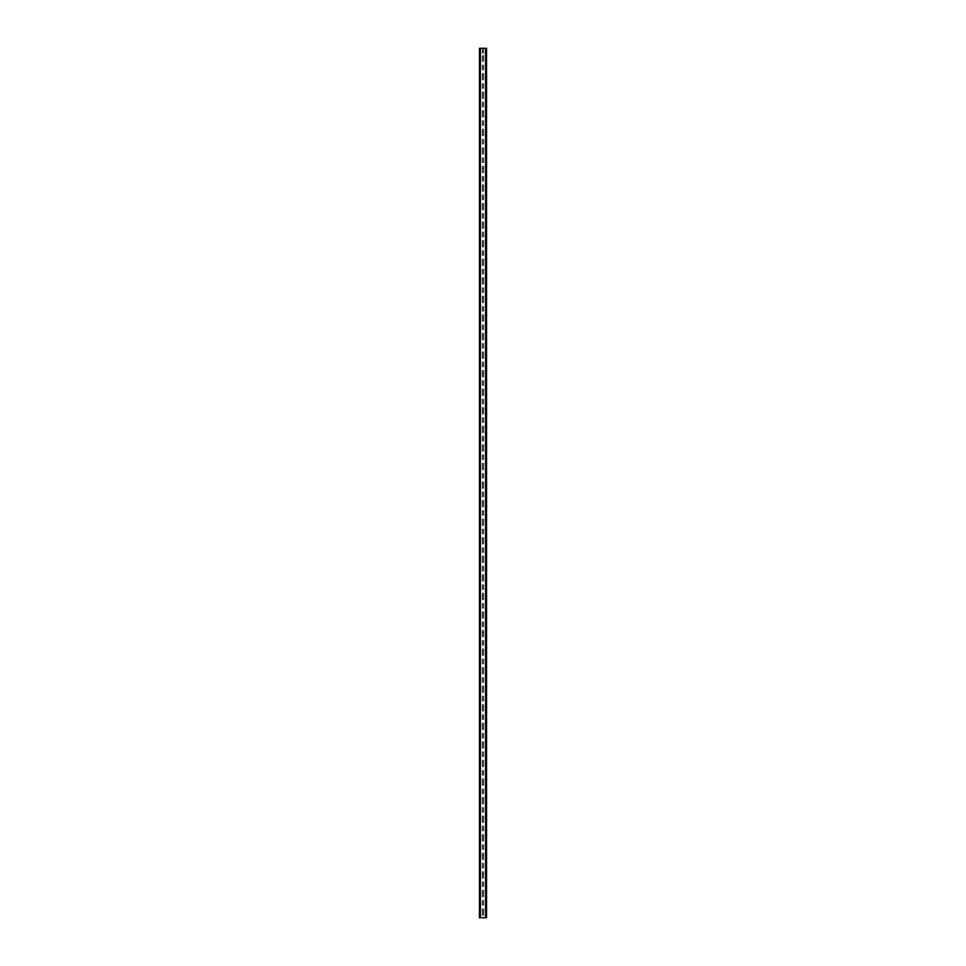 <?xml version="1.0" encoding="UTF-8"?>
<svg xmlns="http://www.w3.org/2000/svg" width="966" height="966" viewBox="0 0 966 966"><rect width="100%" height="100%" fill="white"/><g stroke="black" fill="none" stroke-linecap="round" stroke-linejoin="round"><path stroke-width="0.72" stroke-dasharray="4.83 3.62" d="M483.773 56.04A0.773 0.773 0 0 1 483 56.813A0.773 0.773 0 0 1 482.227 56.04A0.773 0.773 0 0 0 482.348 56.451L482.505 56.632A0.773 0.773 0 0 0 483.495 56.632L483.652 56.451A0.773 0.773 0 0 0 483.652 55.617L483.495 55.436A0.773 0.773 0 0 0 482.505 55.436L482.348 55.617A0.773 0.773 0 0 0 482.227 56.04A0.773 0.773 0 0 1 483 55.267A0.773 0.773 0 0 1 483.773 56.04M483.773 74.599A0.773 0.773 0 0 1 483 75.372A0.773 0.773 0 0 1 482.227 74.599A0.773 0.773 0 0 0 482.348 75.01L482.505 75.203A0.773 0.773 0 0 0 483.495 75.203L483.652 75.01A0.773 0.773 0 0 0 483.652 74.177L483.495 73.996A0.773 0.773 0 0 0 482.505 73.996L482.348 74.177A0.773 0.773 0 0 0 482.227 74.599A0.773 0.773 0 0 1 483 73.827A0.773 0.773 0 0 1 483.773 74.599M483.773 93.159A0.773 0.773 0 0 1 483 93.931A0.773 0.773 0 0 1 482.227 93.159A0.773 0.773 0 0 0 482.348 93.581L482.505 93.762A0.773 0.773 0 0 0 483.495 93.762L483.652 93.581A0.773 0.773 0 0 0 483.652 92.748L483.495 92.567A0.773 0.773 0 0 0 482.505 92.567L482.348 92.748A0.773 0.773 0 0 0 482.227 93.159A0.773 0.773 0 0 1 483 92.386A0.773 0.773 0 0 1 483.773 93.159M483.773 111.73A0.773 0.773 0 0 1 483 112.503A0.773 0.773 0 0 1 482.227 111.73A0.773 0.773 0 0 0 482.348 112.141L482.505 112.322A0.773 0.773 0 0 0 483.495 112.322L483.652 112.141A0.773 0.773 0 0 0 483.652 111.307L483.495 111.126A0.773 0.773 0 0 0 482.505 111.126L482.348 111.307A0.773 0.773 0 0 0 482.227 111.73A0.773 0.773 0 0 1 483 110.957A0.773 0.773 0 0 1 483.773 111.73M483.773 130.289A0.773 0.773 0 0 1 483 131.062A0.773 0.773 0 0 1 482.227 130.289A0.773 0.773 0 0 0 482.348 130.712L482.505 130.893A0.773 0.773 0 0 0 483.495 130.893L483.652 130.712A0.773 0.773 0 0 0 483.652 129.879L483.495 129.686A0.773 0.773 0 0 0 482.505 129.686L482.348 129.879A0.773 0.773 0 0 0 482.227 130.289A0.773 0.773 0 0 1 483 129.516A0.773 0.773 0 0 1 483.773 130.289M483.773 148.849A0.773 0.773 0 0 1 483 149.621A0.773 0.773 0 0 1 482.227 148.849A0.773 0.773 0 0 0 482.348 149.271L482.505 149.452A0.773 0.773 0 0 0 483.495 149.452L483.652 149.271A0.773 0.773 0 0 0 483.652 148.438L483.495 148.257A0.773 0.773 0 0 0 482.505 148.257L482.348 148.438A0.773 0.773 0 0 0 482.227 148.849A0.773 0.773 0 0 1 483 148.076A0.773 0.773 0 0 1 483.773 148.849M483.773 167.42A0.773 0.773 0 0 1 483 168.193A0.773 0.773 0 0 1 482.227 167.42A0.773 0.773 0 0 0 482.348 167.83L482.505 168.012A0.773 0.773 0 0 0 483.495 168.012L483.652 167.83A0.773 0.773 0 0 0 483.652 166.997L483.495 166.816A0.773 0.773 0 0 0 482.505 166.816L482.348 166.997A0.773 0.773 0 0 0 482.227 167.42A0.773 0.773 0 0 1 483 166.647A0.773 0.773 0 0 1 483.773 167.42M483.773 185.979A0.773 0.773 0 0 1 483 186.752A0.773 0.773 0 0 1 482.227 185.979A0.773 0.773 0 0 0 482.348 186.402L482.505 186.583A0.773 0.773 0 0 0 483.495 186.583L483.652 186.402A0.773 0.773 0 0 0 483.652 185.569L483.495 185.387A0.773 0.773 0 0 0 482.505 185.387L482.348 185.569A0.773 0.773 0 0 0 482.227 185.979A0.773 0.773 0 0 1 483 185.206A0.773 0.773 0 0 1 483.773 185.979M483.773 204.55A0.773 0.773 0 0 1 483 205.323A0.773 0.773 0 0 1 482.227 204.55A0.773 0.773 0 0 0 482.348 204.961L482.505 205.142A0.773 0.773 0 0 0 483.495 205.142L483.652 204.961A0.773 0.773 0 0 0 483.652 204.128L483.495 203.947A0.773 0.773 0 0 0 482.505 203.947L482.348 204.128A0.773 0.773 0 0 0 482.227 204.55A0.773 0.773 0 0 1 483 203.766A0.773 0.773 0 0 1 483.773 204.55M483.773 223.11A0.773 0.773 0 0 1 483 223.883A0.773 0.773 0 0 1 482.227 223.11A0.773 0.773 0 0 0 482.348 223.52L482.505 223.701A0.773 0.773 0 0 0 483.495 223.701L483.652 223.52A0.773 0.773 0 0 0 483.652 222.687L483.495 222.506A0.773 0.773 0 0 0 482.505 222.506L482.348 222.687A0.773 0.773 0 0 0 482.227 223.11A0.773 0.773 0 0 1 483 222.337A0.773 0.773 0 0 1 483.773 223.11M483.773 241.669A0.773 0.773 0 0 1 483 242.442A0.773 0.773 0 0 1 482.227 241.669A0.773 0.773 0 0 0 482.348 242.092L482.505 242.273A0.773 0.773 0 0 0 483.495 242.273L483.652 242.092A0.773 0.773 0 0 0 483.652 241.259L483.495 241.077A0.773 0.773 0 0 0 482.505 241.077L482.348 241.259A0.773 0.773 0 0 0 482.227 241.669A0.773 0.773 0 0 1 483 240.896A0.773 0.773 0 0 1 483.773 241.669M483.773 260.24A0.773 0.773 0 0 1 483 261.013A0.773 0.773 0 0 1 482.227 260.24A0.773 0.773 0 0 0 482.348 260.651L482.505 260.832A0.773 0.773 0 0 0 483.495 260.832L483.652 260.651A0.773 0.773 0 0 0 483.652 259.818L483.495 259.637A0.773 0.773 0 0 0 482.505 259.637L482.348 259.818A0.773 0.773 0 0 0 482.227 260.24A0.773 0.773 0 0 1 483 259.468A0.773 0.773 0 0 1 483.773 260.24M483.773 278.8A0.773 0.773 0 0 1 483 279.572A0.773 0.773 0 0 1 482.227 278.8A0.773 0.773 0 0 0 482.348 279.21L482.505 279.403A0.773 0.773 0 0 0 483.495 279.403L483.652 279.21A0.773 0.773 0 0 0 483.652 278.377L483.495 278.196A0.773 0.773 0 0 0 482.505 278.196L482.348 278.377A0.773 0.773 0 0 0 482.227 278.8A0.773 0.773 0 0 1 483 278.027A0.773 0.773 0 0 1 483.773 278.8M483.773 297.359A0.773 0.773 0 0 1 483 298.132A0.773 0.773 0 0 1 482.227 297.359A0.773 0.773 0 0 0 482.348 297.782L482.505 297.963A0.773 0.773 0 0 0 483.495 297.963L483.652 297.782A0.773 0.773 0 0 0 483.652 296.948L483.495 296.767A0.773 0.773 0 0 0 482.505 296.767L482.348 296.948A0.773 0.773 0 0 0 482.227 297.359A0.773 0.773 0 0 1 483 296.586A0.773 0.773 0 0 1 483.773 297.359M483.773 315.93A0.773 0.773 0 0 1 483 316.703A0.773 0.773 0 0 1 482.227 315.93A0.773 0.773 0 0 0 482.348 316.341L482.505 316.522A0.773 0.773 0 0 0 483.495 316.522L483.652 316.341A0.773 0.773 0 0 0 483.652 315.508L483.495 315.327A0.773 0.773 0 0 0 482.505 315.327L482.348 315.508A0.773 0.773 0 0 0 482.227 315.93A0.773 0.773 0 0 1 483 315.158A0.773 0.773 0 0 1 483.773 315.93M483.773 334.49A0.773 0.773 0 0 1 483 335.262A0.773 0.773 0 0 1 482.227 334.49A0.773 0.773 0 0 0 482.348 334.912L482.505 335.093A0.773 0.773 0 0 0 483.495 335.093L483.652 334.912A0.773 0.773 0 0 0 483.652 334.079L483.495 333.886A0.773 0.773 0 0 0 482.505 333.886L482.348 334.079A0.773 0.773 0 0 0 482.227 334.49A0.773 0.773 0 0 1 483 333.717A0.773 0.773 0 0 1 483.773 334.49M483.773 353.049A0.773 0.773 0 0 1 483 353.822A0.773 0.773 0 0 1 482.227 353.049A0.773 0.773 0 0 0 482.348 353.471L482.505 353.653A0.773 0.773 0 0 0 483.495 353.653L483.652 353.471A0.773 0.773 0 0 0 483.652 352.638L483.495 352.457A0.773 0.773 0 0 0 482.505 352.457L482.348 352.638A0.773 0.773 0 0 0 482.227 353.049A0.773 0.773 0 0 1 483 352.276A0.773 0.773 0 0 1 483.773 353.049M483.773 371.62A0.773 0.773 0 0 1 483 372.393A0.773 0.773 0 0 1 482.227 371.62A0.773 0.773 0 0 0 482.348 372.031L482.505 372.212A0.773 0.773 0 0 0 483.495 372.212L483.652 372.031A0.773 0.773 0 0 0 483.652 371.198L483.495 371.016A0.773 0.773 0 0 0 482.505 371.016L482.348 371.198A0.773 0.773 0 0 0 482.227 371.62A0.773 0.773 0 0 1 483 370.847A0.773 0.773 0 0 1 483.773 371.62M483.773 390.179A0.773 0.773 0 0 1 483 390.952A0.773 0.773 0 0 1 482.227 390.179A0.773 0.773 0 0 0 482.348 390.602L482.505 390.783A0.773 0.773 0 0 0 483.495 390.783L483.652 390.602A0.773 0.773 0 0 0 483.652 389.769L483.495 389.588A0.773 0.773 0 0 0 482.505 389.588L482.348 389.769A0.773 0.773 0 0 0 482.227 390.179A0.773 0.773 0 0 1 483 389.407A0.773 0.773 0 0 1 483.773 390.179M483.773 408.751A0.773 0.773 0 0 1 483 409.524A0.773 0.773 0 0 1 482.227 408.751A0.773 0.773 0 0 0 482.348 409.161L482.505 409.343A0.773 0.773 0 0 0 483.495 409.343L483.652 409.161A0.773 0.773 0 0 0 483.652 408.328L483.495 408.147A0.773 0.773 0 0 0 482.505 408.147L482.348 408.328A0.773 0.773 0 0 0 482.227 408.751A0.773 0.773 0 0 1 483 407.966A0.773 0.773 0 0 1 483.773 408.751M483.773 427.31A0.773 0.773 0 0 1 483 428.083A0.773 0.773 0 0 1 482.227 427.31A0.773 0.773 0 0 0 482.348 427.721L482.505 427.914A0.773 0.773 0 0 0 483.495 427.914L483.652 427.721A0.773 0.773 0 0 0 483.652 426.887L483.495 426.706A0.773 0.773 0 0 0 482.505 426.706L482.348 426.887A0.773 0.773 0 0 0 482.227 427.31A0.773 0.773 0 0 1 483 426.537A0.773 0.773 0 0 1 483.773 427.31M483.773 445.869A0.773 0.773 0 0 1 483 446.642A0.773 0.773 0 0 1 482.227 445.869A0.773 0.773 0 0 0 482.348 446.292L482.505 446.473A0.773 0.773 0 0 0 483.495 446.473L483.652 446.292A0.773 0.773 0 0 0 483.652 445.459L483.495 445.278A0.773 0.773 0 0 0 482.505 445.278L482.348 445.459A0.773 0.773 0 0 0 482.227 445.869A0.773 0.773 0 0 1 483 445.097A0.773 0.773 0 0 1 483.773 445.869M483.773 464.441A0.773 0.773 0 0 1 483 465.214A0.773 0.773 0 0 1 482.227 464.441A0.773 0.773 0 0 0 482.348 464.851L482.505 465.032A0.773 0.773 0 0 0 483.495 465.032L483.652 464.851A0.773 0.773 0 0 0 483.652 464.018L483.495 463.837A0.773 0.773 0 0 0 482.505 463.837L482.348 464.018A0.773 0.773 0 0 0 482.227 464.441A0.773 0.773 0 0 1 483 463.668A0.773 0.773 0 0 1 483.773 464.441M483.773 483A0.773 0.773 0 0 1 483 483.773A0.773 0.773 0 0 1 482.227 483A0.773 0.773 0 0 0 482.348 483.411L482.505 483.604A0.773 0.773 0 0 0 483.495 483.604L483.652 483.411A0.773 0.773 0 0 0 483.652 482.589L483.495 482.396A0.773 0.773 0 0 0 482.505 482.396L482.348 482.589A0.773 0.773 0 0 0 482.227 483A0.773 0.773 0 0 1 483 482.227A0.773 0.773 0 0 1 483.773 483M483.773 501.559A0.773 0.773 0 0 1 483 502.332A0.773 0.773 0 0 1 482.227 501.559A0.773 0.773 0 0 0 482.348 501.982L482.505 502.163A0.773 0.773 0 0 0 483.495 502.163L483.652 501.982A0.773 0.773 0 0 0 483.652 501.149L483.495 500.968A0.773 0.773 0 0 0 482.505 500.968L482.348 501.149A0.773 0.773 0 0 0 482.227 501.559A0.773 0.773 0 0 1 483 500.786A0.773 0.773 0 0 1 483.773 501.559M483.773 520.131A0.773 0.773 0 0 1 483 520.903A0.773 0.773 0 0 1 482.227 520.131A0.773 0.773 0 0 0 482.348 520.541L482.505 520.722A0.773 0.773 0 0 0 483.495 520.722L483.652 520.541A0.773 0.773 0 0 0 483.652 519.708L483.495 519.527A0.773 0.773 0 0 0 482.505 519.527L482.348 519.708A0.773 0.773 0 0 0 482.227 520.131A0.773 0.773 0 0 1 483 519.358A0.773 0.773 0 0 1 483.773 520.131M483.773 538.69A0.773 0.773 0 0 1 483 539.463A0.773 0.773 0 0 1 482.227 538.69A0.773 0.773 0 0 0 482.348 539.113L482.505 539.294A0.773 0.773 0 0 0 483.495 539.294L483.652 539.113A0.773 0.773 0 0 0 483.652 538.279L483.495 538.086A0.773 0.773 0 0 0 482.505 538.086L482.348 538.279A0.773 0.773 0 0 0 482.227 538.69A0.773 0.773 0 0 1 483 537.917A0.773 0.773 0 0 1 483.773 538.69M483.773 557.249A0.773 0.773 0 0 1 483 558.034A0.773 0.773 0 0 1 482.227 557.249A0.773 0.773 0 0 0 482.348 557.672L482.505 557.853A0.773 0.773 0 0 0 483.495 557.853L483.652 557.672A0.773 0.773 0 0 0 483.652 556.839L483.495 556.658A0.773 0.773 0 0 0 482.505 556.658L482.348 556.839A0.773 0.773 0 0 0 482.227 557.249A0.773 0.773 0 0 1 483 556.476A0.773 0.773 0 0 1 483.773 557.249M483.773 575.821A0.773 0.773 0 0 1 483 576.593A0.773 0.773 0 0 1 482.227 575.821A0.773 0.773 0 0 0 482.348 576.231L482.505 576.412A0.773 0.773 0 0 0 483.495 576.412L483.652 576.231A0.773 0.773 0 0 0 483.652 575.398L483.495 575.217A0.773 0.773 0 0 0 482.505 575.217L482.348 575.398A0.773 0.773 0 0 0 482.227 575.821A0.773 0.773 0 0 1 483 575.048A0.773 0.773 0 0 1 483.773 575.821M483.773 594.38A0.773 0.773 0 0 1 483 595.153A0.773 0.773 0 0 1 482.227 594.38A0.773 0.773 0 0 0 482.348 594.802L482.505 594.984A0.773 0.773 0 0 0 483.495 594.984L483.652 594.802A0.773 0.773 0 0 0 483.652 593.969L483.495 593.788A0.773 0.773 0 0 0 482.505 593.788L482.348 593.969A0.773 0.773 0 0 0 482.227 594.38A0.773 0.773 0 0 1 483 593.607A0.773 0.773 0 0 1 483.773 594.38M483.773 612.951A0.773 0.773 0 0 1 483 613.724A0.773 0.773 0 0 1 482.227 612.951A0.773 0.773 0 0 0 482.348 613.362L482.505 613.543A0.773 0.773 0 0 0 483.495 613.543L483.652 613.362A0.773 0.773 0 0 0 483.652 612.529L483.495 612.347A0.773 0.773 0 0 0 482.505 612.347L482.348 612.529A0.773 0.773 0 0 0 482.227 612.951A0.773 0.773 0 0 1 483 612.178A0.773 0.773 0 0 1 483.773 612.951M483.773 631.51A0.773 0.773 0 0 1 483 632.283A0.773 0.773 0 0 1 482.227 631.51A0.773 0.773 0 0 0 482.348 631.921L482.505 632.114A0.773 0.773 0 0 0 483.495 632.114L483.652 631.921A0.773 0.773 0 0 0 483.652 631.088L483.495 630.907A0.773 0.773 0 0 0 482.505 630.907L482.348 631.088A0.773 0.773 0 0 0 482.227 631.51A0.773 0.773 0 0 1 483 630.738A0.773 0.773 0 0 1 483.773 631.51M483.773 650.07A0.773 0.773 0 0 1 483 650.842A0.773 0.773 0 0 1 482.227 650.07A0.773 0.773 0 0 0 482.348 650.492L482.505 650.673A0.773 0.773 0 0 0 483.495 650.673L483.652 650.492A0.773 0.773 0 0 0 483.652 649.659L483.495 649.478A0.773 0.773 0 0 0 482.505 649.478L482.348 649.659A0.773 0.773 0 0 0 482.227 650.07A0.773 0.773 0 0 1 483 649.297A0.773 0.773 0 0 1 483.773 650.07M483.773 668.641A0.773 0.773 0 0 1 483 669.414A0.773 0.773 0 0 1 482.227 668.641A0.773 0.773 0 0 0 482.348 669.052L482.505 669.233A0.773 0.773 0 0 0 483.495 669.233L483.652 669.052A0.773 0.773 0 0 0 483.652 668.218L483.495 668.037A0.773 0.773 0 0 0 482.505 668.037L482.348 668.218A0.773 0.773 0 0 0 482.227 668.641A0.773 0.773 0 0 1 483 667.868A0.773 0.773 0 0 1 483.773 668.641M483.773 687.2A0.773 0.773 0 0 1 483 687.973A0.773 0.773 0 0 1 482.227 687.2A0.773 0.773 0 0 0 482.348 687.623L482.505 687.804A0.773 0.773 0 0 0 483.495 687.804L483.652 687.623A0.773 0.773 0 0 0 483.652 686.79L483.495 686.597A0.773 0.773 0 0 0 482.505 686.597L482.348 686.79A0.773 0.773 0 0 0 482.227 687.2A0.773 0.773 0 0 1 483 686.428A0.773 0.773 0 0 1 483.773 687.2M483.773 705.76A0.773 0.773 0 0 1 483 706.532A0.773 0.773 0 0 1 482.227 705.76A0.773 0.773 0 0 0 482.348 706.182L482.505 706.363A0.773 0.773 0 0 0 483.495 706.363L483.652 706.182A0.773 0.773 0 0 0 483.652 705.349L483.495 705.168A0.773 0.773 0 0 0 482.505 705.168L482.348 705.349A0.773 0.773 0 0 0 482.227 705.76A0.773 0.773 0 0 1 483 704.987A0.773 0.773 0 0 1 483.773 705.76M483.773 724.331A0.773 0.773 0 0 1 483 725.104A0.773 0.773 0 0 1 482.227 724.331A0.773 0.773 0 0 0 482.348 724.742L482.505 724.923A0.773 0.773 0 0 0 483.495 724.923L483.652 724.742A0.773 0.773 0 0 0 483.652 723.908L483.495 723.727A0.773 0.773 0 0 0 482.505 723.727L482.348 723.908A0.773 0.773 0 0 0 482.227 724.331A0.773 0.773 0 0 1 483 723.558A0.773 0.773 0 0 1 483.773 724.331M483.773 742.89A0.773 0.773 0 0 1 483 743.663A0.773 0.773 0 0 1 482.227 742.89A0.773 0.773 0 0 0 482.348 743.313L482.505 743.494A0.773 0.773 0 0 0 483.495 743.494L483.652 743.313A0.773 0.773 0 0 0 483.652 742.48L483.495 742.299A0.773 0.773 0 0 0 482.505 742.299L482.348 742.48A0.773 0.773 0 0 0 482.227 742.89A0.773 0.773 0 0 1 483 742.117A0.773 0.773 0 0 1 483.773 742.89M483.773 761.45A0.773 0.773 0 0 1 483 762.234A0.773 0.773 0 0 1 482.227 761.45A0.773 0.773 0 0 0 482.348 761.872L482.505 762.053A0.773 0.773 0 0 0 483.495 762.053L483.652 761.872A0.773 0.773 0 0 0 483.652 761.039L483.495 760.858A0.773 0.773 0 0 0 482.505 760.858L482.348 761.039A0.773 0.773 0 0 0 482.227 761.45A0.773 0.773 0 0 1 483 760.677A0.773 0.773 0 0 1 483.773 761.45M483.773 780.021A0.773 0.773 0 0 1 483 780.794A0.773 0.773 0 0 1 482.227 780.021A0.773 0.773 0 0 0 482.348 780.431L482.505 780.613A0.773 0.773 0 0 0 483.495 780.613L483.652 780.431A0.773 0.773 0 0 0 483.652 779.598L483.495 779.417A0.773 0.773 0 0 0 482.505 779.417L482.348 779.598A0.773 0.773 0 0 0 482.227 780.021A0.773 0.773 0 0 1 483 779.248A0.773 0.773 0 0 1 483.773 780.021M483.773 798.58A0.773 0.773 0 0 1 483 799.353A0.773 0.773 0 0 1 482.227 798.58A0.773 0.773 0 0 0 482.348 799.003L482.505 799.184A0.773 0.773 0 0 0 483.495 799.184L483.652 799.003A0.773 0.773 0 0 0 483.652 798.17L483.495 797.988A0.773 0.773 0 0 0 482.505 797.988L482.348 798.17A0.773 0.773 0 0 0 482.227 798.58A0.773 0.773 0 0 1 483 797.807A0.773 0.773 0 0 1 483.773 798.58M483.773 817.151A0.773 0.773 0 0 1 483 817.924A0.773 0.773 0 0 1 482.227 817.151A0.773 0.773 0 0 0 482.348 817.562L482.505 817.743A0.773 0.773 0 0 0 483.495 817.743L483.652 817.562A0.773 0.773 0 0 0 483.652 816.729L483.495 816.548A0.773 0.773 0 0 0 482.505 816.548L482.348 816.729A0.773 0.773 0 0 0 482.227 817.151A0.773 0.773 0 0 1 483 816.379A0.773 0.773 0 0 1 483.773 817.151M483.773 835.711A0.773 0.773 0 0 1 483 836.484A0.773 0.773 0 0 1 482.227 835.711A0.773 0.773 0 0 0 482.348 836.121L482.505 836.315A0.773 0.773 0 0 0 483.495 836.315L483.652 836.121A0.773 0.773 0 0 0 483.652 835.288L483.495 835.107A0.773 0.773 0 0 0 482.505 835.107L482.348 835.288A0.773 0.773 0 0 0 482.227 835.711A0.773 0.773 0 0 1 483 834.938A0.773 0.773 0 0 1 483.773 835.711M483.773 854.27A0.773 0.773 0 0 1 483 855.043A0.773 0.773 0 0 1 482.227 854.27A0.773 0.773 0 0 0 482.348 854.693L482.505 854.874A0.773 0.773 0 0 0 483.495 854.874L483.652 854.693A0.773 0.773 0 0 0 483.652 853.859L483.495 853.678A0.773 0.773 0 0 0 482.505 853.678L482.348 853.859A0.773 0.773 0 0 0 482.227 854.27A0.773 0.773 0 0 1 483 853.497A0.773 0.773 0 0 1 483.773 854.27M483.773 872.841A0.773 0.773 0 0 1 483 873.614A0.773 0.773 0 0 1 482.227 872.841A0.773 0.773 0 0 0 482.348 873.252L482.505 873.433A0.773 0.773 0 0 0 483.495 873.433L483.652 873.252A0.773 0.773 0 0 0 483.652 872.419L483.495 872.238A0.773 0.773 0 0 0 482.505 872.238L482.348 872.419A0.773 0.773 0 0 0 482.227 872.841A0.773 0.773 0 0 1 483 872.069A0.773 0.773 0 0 1 483.773 872.841M483.773 891.401A0.773 0.773 0 0 1 483 892.173A0.773 0.773 0 0 1 482.227 891.401A0.773 0.773 0 0 0 482.348 891.823L482.505 892.004A0.773 0.773 0 0 0 483.495 892.004L483.652 891.823A0.773 0.773 0 0 0 483.652 890.99L483.495 890.797A0.773 0.773 0 0 0 482.505 890.797L482.348 890.99A0.773 0.773 0 0 0 482.227 891.401A0.773 0.773 0 0 1 483 890.628A0.773 0.773 0 0 1 483.773 891.401M483.773 909.96A0.773 0.773 0 0 1 483 910.733A0.773 0.773 0 0 1 482.227 909.96A0.773 0.773 0 0 0 482.348 910.383L482.505 910.564A0.773 0.773 0 0 0 483.495 910.564L483.652 910.383A0.773 0.773 0 0 0 483.652 909.549L483.495 909.368A0.773 0.773 0 0 0 482.505 909.368L482.348 909.549A0.773 0.773 0 0 0 482.227 909.96A0.773 0.773 0 0 1 483 909.187A0.773 0.773 0 0 1 483.773 909.96M483.906 48.3L483.229 48.3L483.906 48.3M483.229 48.3L484.002 48.3L483.229 48.3M482.686 48.3L481.853 48.3L482.686 48.3M481.853 48.3L482.771 48.3L481.853 48.3M486.091 48.3L486.562 917.7L486.562 48.3L486.562 917.7L485.451 917.7L486.562 917.7L486.562 48.3L479.438 48.3L479.486 917.7M479.486 48.3L480.549 48.3L479.438 48.3L479.438 917.7L486.091 917.7M482.094 917.7L482.771 917.7L482.094 917.7M482.771 917.7L481.998 917.7L482.771 917.7M479.607 917.7L480.464 917.7L479.607 917.7L479.607 48.3M480.549 917.7L480.549 48.3L480.549 917.7M483.652 891.823L483.652 909.549M483.652 873.252L483.652 890.99M483.652 854.693L483.652 872.419M483.652 836.121L483.652 853.859M483.652 817.562L483.652 835.288M483.652 799.003L483.652 816.729M483.652 780.431L483.652 798.17M483.652 761.872L483.652 779.598M483.652 743.313L483.652 761.039M483.652 724.742L483.652 742.48M483.652 706.182L483.652 723.908M483.652 687.623L483.652 705.349M483.652 669.052L483.652 686.79M483.652 650.492L483.652 668.218M483.652 631.921L483.652 649.659M483.652 613.362L483.652 631.088M483.652 594.802L483.652 612.529M483.652 576.231L483.652 593.969M483.652 557.672L483.652 575.398M483.652 539.113L483.652 556.839M483.652 520.541L483.652 538.279M483.652 501.982L483.652 519.708M483.652 483.411L483.652 501.149M483.652 464.851L483.652 482.589M483.652 446.292L483.652 464.018M483.652 427.721L483.652 445.459M483.652 409.161L483.652 426.887M483.652 390.602L483.652 408.328M483.652 372.031L483.652 389.769M483.652 353.471L483.652 371.198M483.652 334.912L483.652 352.638M483.652 316.341L483.652 334.079M483.652 297.782L483.652 315.508M483.652 279.21L483.652 296.948M483.652 260.651L483.652 278.377M483.652 242.092L483.652 259.818M483.652 223.52L483.652 241.259M483.652 204.961L483.652 222.687M483.652 186.402L483.652 204.128M483.652 167.83L483.652 185.569M483.652 149.271L483.652 166.997M483.652 130.712L483.652 148.438M483.652 112.141L483.652 129.879M483.652 93.581L483.652 111.307M483.652 75.01L483.652 92.748M483.652 56.451L483.652 74.177M483.652 48.3L483.652 55.617M483.652 910.383L483.652 917.7M483.495 892.004L483.495 909.368M482.505 892.004L482.505 909.368M482.348 891.823L482.348 909.549M483.495 873.433L483.495 890.797M482.505 873.433L482.505 890.797M482.348 873.252L482.348 890.99M483.495 854.874L483.495 872.238M482.505 854.874L482.505 872.238M482.348 854.693L482.348 872.419M483.495 836.315L483.495 853.678M482.505 836.315L482.505 853.678M482.348 836.121L482.348 853.859M483.495 817.743L483.495 835.107M482.505 817.743L482.505 835.107M482.348 817.562L482.348 835.288M483.495 799.184L483.495 816.548M482.505 799.184L482.505 816.548M482.348 799.003L482.348 816.729M483.495 780.613L483.495 797.988M482.505 780.613L482.505 797.988M482.348 780.431L482.348 798.17M483.495 762.053L483.495 779.417M482.505 762.053L482.505 779.417M482.348 761.872L482.348 779.598M483.495 743.494L483.495 760.858M482.505 743.494L482.505 760.858M482.348 743.313L482.348 761.039M483.495 724.923L483.495 742.299M482.505 724.923L482.505 742.299M482.348 724.742L482.348 742.48M483.495 706.363L483.495 723.727M482.505 706.363L482.505 723.727M482.348 706.182L482.348 723.908M483.495 687.804L483.495 705.168M482.505 687.804L482.505 705.168M482.348 687.623L482.348 705.349M483.495 669.233L483.495 686.597M482.505 669.233L482.505 686.597M482.348 669.052L482.348 686.79M483.495 650.673L483.495 668.037M482.505 650.673L482.505 668.037M482.348 650.492L482.348 668.218M483.495 632.114L483.495 649.478M482.505 632.114L482.505 649.478M482.348 631.921L482.348 649.659M483.495 613.543L483.495 630.907M482.505 613.543L482.505 630.907M482.348 613.362L482.348 631.088M483.495 594.984L483.495 612.347M482.505 594.984L482.505 612.347M482.348 594.802L482.348 612.529M483.495 576.412L483.495 593.788M482.505 576.412L482.505 593.788M482.348 576.231L482.348 593.969M483.495 557.853L483.495 575.217M482.505 557.853L482.505 575.217M482.348 557.672L482.348 575.398M483.495 539.294L483.495 556.658M482.505 539.294L482.505 556.658M482.348 539.113L482.348 556.839M483.495 520.722L483.495 538.086M482.505 520.722L482.505 538.086M482.348 520.541L482.348 538.279M483.495 502.163L483.495 519.527M482.505 502.163L482.505 519.527M482.348 501.982L482.348 519.708M483.495 483.604L483.495 500.968M482.505 483.604L482.505 500.968M482.348 483.411L482.348 501.149M483.495 465.032L483.495 482.396M482.505 465.032L482.505 482.396M482.348 464.851L482.348 482.589M483.495 446.473L483.495 463.837M482.505 446.473L482.505 463.837M482.348 446.292L482.348 464.018M483.495 427.914L483.495 445.278M482.505 427.914L482.505 445.278M482.348 427.721L482.348 445.459M483.495 409.343L483.495 426.706M482.505 409.343L482.505 426.706M482.348 409.161L482.348 426.887M483.495 390.783L483.495 408.147M482.505 390.783L482.505 408.147M482.348 390.602L482.348 408.328M483.495 372.212L483.495 389.588M482.505 372.212L482.505 389.588M482.348 372.031L482.348 389.769M483.495 353.653L483.495 371.016M482.505 353.653L482.505 371.016M482.348 353.471L482.348 371.198M483.495 335.093L483.495 352.457M482.505 335.093L482.505 352.457M482.348 334.912L482.348 352.638M483.495 316.522L483.495 333.886M482.505 316.522L482.505 333.886M482.348 316.341L482.348 334.079M483.495 297.963L483.495 315.327M482.505 297.963L482.505 315.327M482.348 297.782L482.348 315.508M483.495 279.403L483.495 296.767M482.505 279.403L482.505 296.767M482.348 279.21L482.348 296.948M483.495 260.832L483.495 278.196M482.505 260.832L482.505 278.196M482.348 260.651L482.348 278.377M483.495 242.273L483.495 259.637M482.505 242.273L482.505 259.637M482.348 242.092L482.348 259.818M483.495 223.701L483.495 241.077M482.505 223.701L482.505 241.077M482.348 223.52L482.348 241.259M483.495 205.142L483.495 222.506M482.505 205.142L482.505 222.506M482.348 204.961L482.348 222.687M483.495 186.583L483.495 203.947M482.505 186.583L482.505 203.947M482.348 186.402L482.348 204.128M483.495 168.012L483.495 185.387M482.505 168.012L482.505 185.387M482.348 167.83L482.348 185.569M483.495 149.452L483.495 166.816M482.505 149.452L482.505 166.816M482.348 149.271L482.348 166.997M483.495 130.893L483.495 148.257M482.505 130.893L482.505 148.257M482.348 130.712L482.348 148.438M483.495 112.322L483.495 129.686M482.505 112.322L482.505 129.686M482.348 112.141L482.348 129.879M483.495 93.762L483.495 111.126M482.505 93.762L482.505 111.126M482.348 93.581L482.348 111.307M483.495 75.203L483.495 92.567M482.505 75.203L482.505 92.567M482.348 75.01L482.348 92.748M483.495 56.632L483.495 73.996M482.505 56.632L482.505 73.996M482.348 56.451L482.348 74.177M482.348 910.383L482.348 917.7M479.909 48.3L479.909 917.7M482.348 48.3L482.348 55.617M482.505 910.564L482.505 917.7M483.495 910.564L483.495 917.7M479.438 48.3L479.438 917.7L479.438 48.3M480.235 48.3L480.235 917.7M480.174 48.3L480.174 917.7M485.826 48.3L485.826 917.7M485.765 48.3L485.765 917.7M485.451 48.3L485.451 917.7L485.451 48.3M483.495 48.3L483.495 55.436M482.505 48.3L482.505 55.436M479.534 48.3L479.534 917.7L479.534 48.3M480.464 48.3L480.464 917.7L480.464 48.3M486.514 48.3L486.514 917.7M486.466 48.3L486.466 917.7L486.466 48.3M486.393 48.3L486.393 917.7M485.536 48.3L485.536 917.7L485.536 48.3"/><path stroke-width="1.45" d="M486.514 48.3L479.438 48.3L479.438 917.7L486.562 917.7L486.562 48.3L486.514 917.7M479.534 48.3L479.534 917.7M479.619 48.3L479.619 917.7M480.174 48.3L480.174 917.7M480.199 48.3L480.199 917.7M480.428 48.3L480.428 917.7M485.572 48.3L485.572 917.7M485.801 48.3L485.801 917.7M485.826 48.3L485.826 917.7M486.381 48.3L486.381 917.7M486.466 48.3L486.466 917.7M479.486 48.3L479.486 917.7"/></g></svg>
